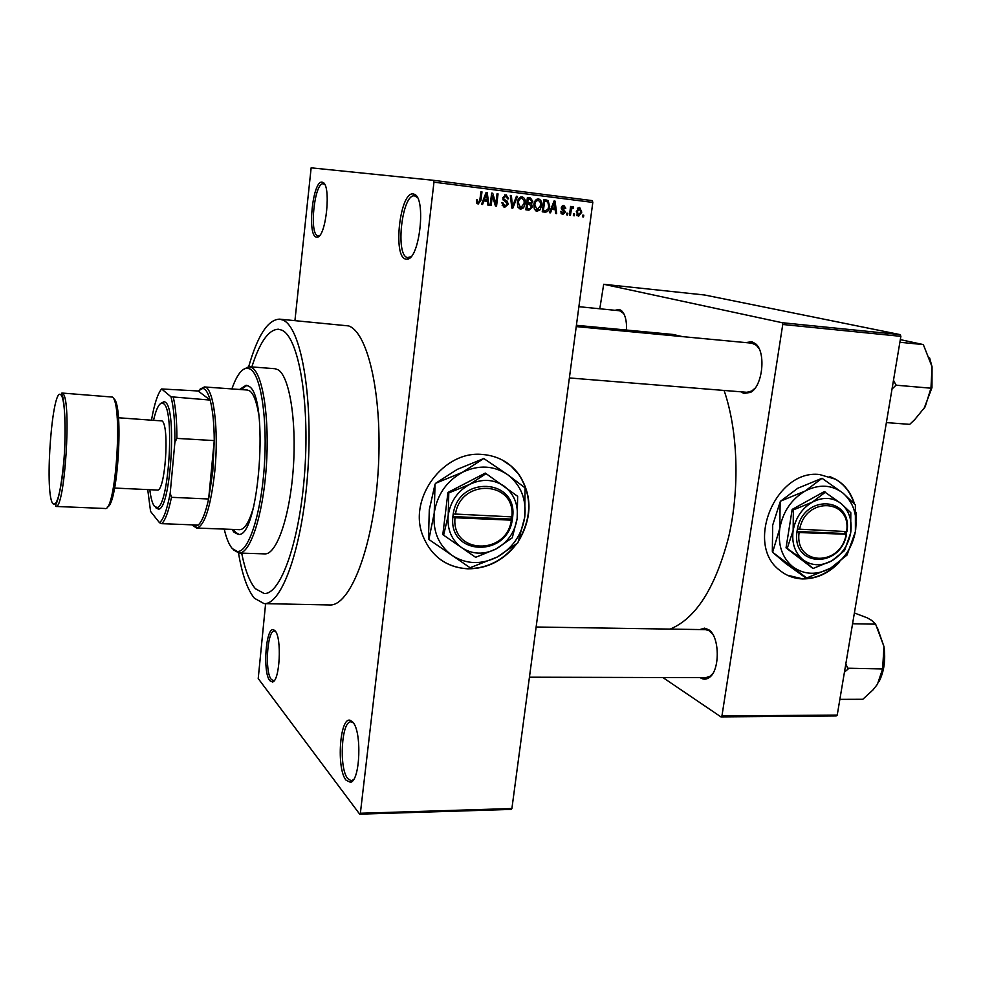 <?xml version="1.0" encoding="UTF-8"?>
<svg xmlns="http://www.w3.org/2000/svg" width="982" height="982" viewBox="0 0 982 982"><rect width="100%" height="100%" fill="white"/><g stroke="black" fill="none" stroke-linecap="round" stroke-linejoin="round"><path stroke-width="1.47" d="M275.058 630.812C282.067 637.465 279.833 681.508 272.456 681.974L269.829 680.686C262.501 672.474 265.852 626.491 273.573 629.757L275.058 630.812M275.574 631.5L274.395 631.082C267.239 629.879 264.551 671.909 271.29 679.384L273.34 680.661L274.518 680.256M322.145 182.186L322.661 182.321C331.548 184.248 326.171 237.435 317.198 237.116L316.388 237.079C306.912 236.024 312.73 179.878 322.145 182.186M324.723 184.506L323.373 183.818C314.424 181.658 308.913 234.821 317.91 235.79L319.629 235.471M413.262 193.982L414.146 194.215C426.446 197.235 419.719 259.199 407.199 259.15L405.799 259.088C392.493 257.321 399.969 191.011 413.262 193.982M417.338 197.505L414.674 195.909C402.031 193.147 394.96 255.921 407.591 257.566L410.979 256.707M352.734 722.065C362.088 731.197 360.21 781.095 350.451 782.298L346.081 780.211C336.175 768.832 339.809 716.344 350.255 720.334L352.734 722.065M353.287 722.777L351.004 721.856C341.441 720.678 338.741 768.366 347.788 778.652L351.2 780.739L353.446 779.733M854.475 503.876C851.075 492.817 844.802 484.605 835.645 479.241L819.491 474.515C775.436 469.212 744.479 544.961 779.99 570.505C786.557 575.808 794.094 578.619 802.601 578.926C816.275 579.012 828.55 573.439 839.414 562.244M855.678 529.752L856.23 512.408M787.294 575.194L802.269 578.766C815.158 578.889 826.893 573.869 837.462 563.729M854.009 503.361C850.572 492.485 844.336 484.396 835.301 479.118L829.864 476.601M519.159 540.149C532.33 517.035 532.232 495.1 518.864 474.355C509.744 462.313 497.53 455.685 482.211 454.445C443.692 450.468 408.291 497.911 422.493 534.846C430.754 555.947 445.889 567.277 467.886 568.836C487.514 568.75 503.741 560.44 516.593 543.905M440.182 559.372C448.332 565.202 457.489 568.296 467.653 568.664C486.802 568.615 502.784 560.648 515.599 544.74M519.613 538.836C532.072 516.004 531.728 494.462 518.606 474.22L510.996 465.971L501.716 459.711M699.933 629.56L704.499 628.136L708.759 629.732C719.855 636.532 720.174 670.804 709.151 677.592C706.303 679.581 703.443 679.667 700.559 677.862L700.24 677.641M705.898 677.654L710.17 676.168L712.785 673.517M712.49 633.893L709.053 630.677L705.567 629.646M615.039 310.287L619.212 309.428L621.446 310.607C625.117 314.166 626.823 320.648 626.553 330.05M623.779 313.602L619.605 310.754L578.889 306.691M745.878 342.608L751.77 341.687L755.502 343.712C766.267 351.937 762.769 386.208 750.579 392.383L743.89 393.426L740.919 391.818M569.376 377.947L746.897 392.297L751.746 391.032L755.06 388.185M759.074 348.659L756.373 345.259L751.844 343.172L576.238 326.589M255.381 588.697L264.17 593.496C280.84 594.834 300.148 540.137 304.837 470.022C309.711 399.944 298.295 336.863 281.834 330.161L278.507 329.24C268.7 329.412 259.813 341.982 251.834 366.924C259.813 341.982 268.7 329.412 278.507 329.24L281.834 330.161C298.295 336.863 309.711 399.944 304.837 470.022C300.148 540.137 280.84 594.834 264.17 593.496L255.381 588.697C249.637 581.933 245.058 570.076 241.67 553.136C245.058 570.076 249.637 581.933 255.381 588.697M238.503 553.013C242.173 574.716 247.464 589.789 254.399 598.234L264.084 603.623C282.006 605.084 302.886 546.078 307.894 470.243C313.086 394.457 300.602 326.785 282.865 320.046L279.526 319.15C267.914 319.616 257.628 335.463 248.679 366.703M264.084 603.623L329.67 604.961C349.887 606.422 372.915 548.472 377.972 473.962C383.226 399.502 368.667 332.788 348.647 325.914L279.526 319.15M682.429 336.617L673.124 334.469L576.409 325.3M359.694 814.164L360.369 813.256L511.904 808.53L511.094 809.401L359.694 814.164L258.217 678.55L265.606 603.66M294.944 320.537L311.147 167.836L433.578 180.32L592.306 200.635L592.809 202.415L433.97 182.173L433.578 180.32M578.447 216.445L576.324 211.584L579.638 207.411L581.774 212.173L578.447 216.445M570.432 215.291L569.45 215.181L570.603 206.429L571.585 206.551L571.401 207.951L572.764 206.539L573.635 207.128L573.193 208.344L571.45 209.006L570.432 215.291L569.45 215.168M562.711 214.506L560.673 211.388L561.679 211.351L562.944 213.254L564.441 212.063L561.311 207.644L563.803 205.41L565.804 208.209L564.797 208.245L563.729 206.674L562.318 207.583L565.46 211.965L562.711 214.506M545.145 212.173L542.236 211.817L543.795 199.702L548.116 200.475L549.687 206.527C549.503 209.988 547.993 211.879 545.145 212.173L542.236 211.793M528.942 210.173L525.836 209.792L527.383 197.615L530.489 198.008L532.858 201.42L531.446 203.839L532.44 206.981L528.942 210.173L525.836 209.767M512.813 208.184L511.818 208.061L510.345 195.467L511.401 195.602L512.432 206.686L516.446 196.24L517.514 196.375L512.813 208.184L511.818 208.061M491.16 205.52L490.128 205.385L491.638 193.098L492.731 193.233L495.824 203.618L497.039 193.773L498.058 193.908L496.536 206.183L495.444 206.048L492.363 195.676L491.16 205.52L490.128 205.385M476.626 203.004L476.38 199.96L477.424 199.923L478.344 202.636L479.572 201.85L480.959 191.748L481.978 191.871L480.959 200.242L478.136 204.072L476.626 203.004M511.904 808.53L592.809 202.415M360.369 813.256L433.97 182.173M482.579 204.452L481.511 204.33L486.127 192.398L487.207 192.533L488.962 205.25L487.894 205.115L487.465 201.335L483.917 200.893L482.579 204.452L481.511 204.317M504.674 207.349L501.827 202.795L502.858 202.758L504.944 205.925L507.252 204.084L502.747 197.75L506.049 194.755L508.651 198.806L507.62 198.83L505.779 196.179L503.754 197.922L503.926 199.211L507.093 201.089L508.271 204.195L504.674 207.349M517.858 207.03L517.391 202.722C517.6 199.309 519.134 197.333 521.97 196.781L522.093 196.793C524.744 197.947 525.763 200.193 525.174 203.544L523.627 207.791L520.509 209.301L517.858 207.03M534.331 209.068L533.877 204.784C534.098 201.371 535.632 199.395 538.455 198.867L538.553 198.867C541.18 200.021 542.187 202.255 541.598 205.594L540.051 209.829L536.958 211.326L534.331 209.068M550.509 212.836L549.466 212.713L554.044 200.991L555.088 201.126L556.671 213.597L555.64 213.475L555.247 209.755L551.823 209.338L550.509 212.836L549.466 212.701M567.633 214.948L566.651 214.825L566.872 213.106L567.854 213.229L567.633 214.948L566.651 214.825M574.347 215.782L573.365 215.659L573.598 213.941L574.568 214.064L574.347 215.782L573.365 215.647M583.541 216.912L582.572 216.789L582.792 215.083L583.774 215.205L583.541 216.912L582.572 216.789M837.229 715.068L836.148 715.964L720.948 716.897L721.942 715.964L837.229 715.068L900.875 336.347L782.752 324.477L782.151 322.71L900.199 334.629L900.875 336.347M721.942 715.964L782.752 324.477M782.151 322.71L603.697 284.277L704.745 295.017L900.199 334.629M599.793 308.778L603.697 284.277M662.899 677.543L720.948 716.897M670.129 629.094C695.821 618.525 715.313 587.911 728.595 537.252C739.949 488.692 737.998 430.656 724.09 390.455M476.417 202.39L478.357 202.636L476.417 202.39M480.947 191.76L481.978 191.871M477.817 202.39L476.921 203.47M486.127 192.411L487.207 192.533M485.673 199.653L485.881 201.138M487.894 205.103L488.962 205.25M483.917 200.893L487.465 201.335M484.433 199.493L487.293 199.849L486.593 193.761L484.433 199.493L487.293 199.849M484.764 195.909L485.832 196.032M485.648 193.65L486.593 193.761M491.638 193.11L492.731 193.233M494.683 203.483L495.824 203.618M497.039 193.798L498.058 193.908M495.444 206.036L496.536 206.183M491.344 195.565L492.363 195.676M502.195 205.569L504.944 205.925M504.674 194.89L505.742 196.179M507.62 198.683L508.651 198.806M502.747 197.799L503.754 197.922M502.784 199.076L503.926 199.211M503.201 200.095L507.093 201.089M504.466 200.77L505.239 201.555M507.264 204.06L508.271 204.195M504.822 205.913L503.373 206.92M510.358 195.479L511.401 195.602M511.647 206.588L512.432 206.686M516.446 196.253L517.514 196.375M520.669 196.952L521.798 198.204M518.103 207.533L520.681 207.877L524.167 203.384L525.174 203.544M522.068 207.595L523.627 207.791M520.595 207.865L519.196 208.81M519.282 197.91L521.921 198.217C519.687 198.61 518.508 200.156 518.398 202.869L520.681 207.877M517.391 202.746L518.398 202.869M524.167 203.384L524.093 200.574L521.921 198.217M527.371 197.652L530.489 198.008M527.788 197.701L529.985 199.395L528.206 199.174L527.739 202.808L530.685 203.053L531.827 201.494L529.949 199.395M531.851 201.298L532.858 201.42M529.347 203.004L528.746 203.507L531.446 203.839M528.746 203.507L529.519 204.477L527.555 204.231L527.015 208.491L530.194 208.736L531.434 206.871L529.531 204.477M531.434 206.858L532.44 206.981M528.991 208.736L526.242 209.829M526.733 202.697L529.617 203.041M527.199 199.051L528.206 199.174M526.733 202.685L527.739 202.808M526.561 204.109L527.555 204.231M526.021 208.368L527.015 208.491M537.105 199.051L538.185 200.267M540.591 205.471L541.598 205.594M538.504 209.632L540.051 209.829M536.97 209.89L535.62 210.811M538.382 200.291C536.16 200.684 534.994 202.231 534.871 204.931L537.129 209.903L540.603 205.434L540.53 202.636L538.382 200.291L535.767 199.997M533.877 204.808L534.871 204.931M534.576 209.583L537.129 209.903M543.783 199.727L548.116 200.475M545.366 200.156L546.495 201.482M543.611 201.126L544.605 201.236L543.414 210.529L545.194 210.749L547.919 209.289L548.705 206.392L549.687 206.527M545.28 210.749L542.408 211.817M542.42 210.394L543.414 210.529M548.705 206.392L547.747 201.887L544.605 201.236M554.032 201.003L555.088 201.126M553.222 208.074L553.418 209.534M555.64 213.462L556.671 213.597M551.823 209.338L555.247 209.755M552.338 207.963L555.1 208.307L554.474 202.329L552.338 207.963L555.1 208.307M552.694 204.44L553.725 204.563M553.566 202.218L554.474 202.329M560.882 212.996L562.944 213.254M562.379 205.717L562.87 206.576M564.797 208.086L565.804 208.209M561.704 206.441L563.729 206.674M561.336 207.472L562.318 207.583M561.287 208.196L562.539 208.356M561.458 209.006L562.551 210.173M564.466 211.842L565.46 211.965M562.097 213.155L561.373 213.855M570.603 206.441L571.585 206.551M572.506 208.098L571.401 207.951M571.99 206.932L573.635 207.128M570.284 208.859L571.45 209.006M570.051 210.639L571.033 210.762M578.116 207.779L578.607 208.552M580.792 212.051L581.774 212.173M577.76 215.083L577.085 215.709M579.441 208.65L577.293 211.707L578.631 215.205L580.779 212.137L579.441 208.65L577.441 208.405M576.324 211.584L577.293 211.707M576.594 214.935L578.631 215.205M231.948 529.384L234.011 532.207L238.037 534.294C259.187 540.272 269.657 394.715 248.532 386.11L246.126 385.251L239.583 389.473M246.899 385.374L241.081 389.584M233.446 529.445L235.52 532.269L238.773 534.257M224.227 529.089C226.4 538.467 229.113 544.985 232.378 548.656L237.214 551.418C248.151 552.989 260.819 515.587 264.232 467.592C267.755 419.645 260.954 374.94 250.226 369.072L247.169 368.14C241.744 368.446 236.65 375.37 231.887 388.921M242.677 369.883L248.79 366.703L251.908 367.636C262.795 373.541 269.768 418.504 266.294 467.051C262.943 515.636 250.177 553.946 239.031 553.05L233.397 549.822M239.031 553.05L264.821 553.885C276.58 554.793 289.899 516.753 293.274 468.488C296.785 420.271 289.297 375.554 277.796 369.637L274.886 368.704L249.146 366.716M247.292 390.026L249.6 390.848C253.577 393.647 256.633 401.613 258.769 414.785M253.761 506.319C249.44 521.761 244.751 529.543 239.706 529.679L196.584 528.046L192.57 525.333M192.067 524.842L195.283 526.413L198.204 525.075C202.071 521.552 205.545 512.85 208.638 498.991L212.812 471.188L214.26 440.599C214.137 423.463 212.763 409.948 210.136 400.067C208.074 392.714 205.619 388.835 202.771 388.418L198.131 390.983L161.625 388.958C157.709 393.598 154.346 403.897 151.535 419.83M199.997 389.203L204.428 386.957C213.462 386.577 219.096 429.551 214.776 471.593C210.713 506.896 204.71 525.714 196.768 528.046L196.584 528.046M198.204 525.075L161.809 523.676L159.477 522.682C163.478 519.552 167.05 509.707 170.205 493.16L171.469 497.309L208.638 498.991L214.26 440.599L176.907 438.389L174.882 442.416C175.078 422.493 173.765 407.285 170.966 396.777L161.625 388.958M170.966 396.777L210.136 400.067L198.131 390.983M170.205 493.16L174.882 442.416M147.73 489.601L150.577 511.45L159.477 522.682M171.469 497.309C168.573 511.315 165.357 520.092 161.809 523.676M173.348 397.538C175.704 407.493 176.883 421.106 176.907 438.389M149.804 489.699C150.823 498.058 152.333 503.557 154.358 506.184L156.862 507.436C168.622 508.958 175.115 410.316 163.638 403.7L162.533 403.086C159.354 402.694 156.371 408.316 153.609 419.965M160.925 403.307L164.227 401.601L165.369 402.239C177.263 409.003 170.561 510.726 158.384 509.093L155.794 507.792M117.153 417.669L162.079 420.947C169.8 426.004 165.111 492.498 157.23 490.043L113.323 487.993M844.446 672.118L848.018 669.147L845.833 663.844M839.868 699.356L862.81 699.282L873.01 689.892L877.454 684.245L882.622 668.951L848.166 668.226M852.572 623.754L875.625 624.159L883.947 646.512L882.622 668.951M854.377 612.977L867.18 617.825L871.586 620.342L875.625 624.159M879.111 681.447C884.168 671.332 885.776 659.695 883.947 646.512L877.392 627.78M923.988 408.708L931.967 387.669L932.041 366.752L930.961 388.197L925.154 406.83L914.745 419.584L909.713 424.359L886.378 422.591M892.012 389.056L896.014 385.19L930.961 388.197M896.014 385.19L893.497 380.243M899.88 342.276L923.326 344.584L932.041 366.752L929.598 357.865M900.322 339.625L923.326 344.584M895.756 385.631L895.915 384.649M511.806 516.876L453.193 513.954L452.825 517.281C448.749 555.898 507.203 557.678 512.273 519.846L512.739 516.569L511.806 516.876C516.25 480.861 460.595 477.755 455.427 514.408M512.739 516.569L512.702 516.569C517.526 478.492 458.619 475.153 453.23 513.954M443.618 535.178L475.632 557.31L442.808 534.613L443.618 535.178L448.209 515.415C446.994 529.286 451.511 540.051 461.749 547.711C472.514 554.523 483.966 554.928 496.143 548.926L512.273 537.817L517.158 518.41L517.649 496.315L485.304 473.078L447.952 492.424L442.808 534.613M475.632 557.31L496.143 548.926C507.952 542.138 514.961 531.974 517.158 518.41C518.496 504.797 514.175 494.056 504.171 486.2C493.578 479.118 482.052 478.516 469.617 484.408L448.786 492.927L447.952 492.424M486.176 473.557L469.617 484.408C457.514 491.221 450.382 501.557 448.209 515.415L448.786 492.927M462.412 472.305C446.454 481.241 437.064 494.83 434.228 513.07C432.669 531.336 438.647 545.476 452.15 555.493C466.303 564.392 481.34 564.895 497.273 557.003C512.714 548.103 521.884 534.785 524.756 517.06C526.548 499.237 520.902 485.145 507.817 474.785C493.921 465.431 478.786 464.596 462.412 472.305L435.664 483.279L457.244 469.384L483.77 458.508L462.412 472.305M428.483 538.517L429.294 509.818L435.026 484.2L434.228 513.07L428.888 539.462L470.059 567.731L497.273 557.003L517.907 542.788L524.756 517.06L525.063 487.894L507.817 474.785L483.77 458.508M435.664 483.279L435.026 484.2M452.874 516.569L511.033 519.085L512.322 519.846L511.377 520.165L455.01 517.747C451.241 554.241 506.479 555.947 511.377 520.165M452.825 517.281L455.01 517.747M511.033 519.085L511.315 516.863M846.607 531.569L797.384 529.089L796.93 532.121C791.823 567.314 840.641 568.799 846.521 534.257L846.607 531.569C851.86 498.709 805.498 496.119 799.593 529.507M847.049 531.262L847.024 531.262C852.671 496.524 803.571 493.75 797.409 529.089M787.208 548.41L803.067 559.826L813.01 568.492L786.042 547.87L787.208 548.41L793.149 530.427C791.541 543.071 794.843 552.866 803.067 559.826C811.758 566 821.32 566.344 831.766 560.845L844.532 550.607L850.67 532.931L850.817 512.727L841.193 503.619L824.229 491.638L792.179 509.413L786.042 547.87M813.01 568.492L831.766 560.845C841.942 554.609 848.239 545.305 850.67 532.931C852.376 520.509 849.221 510.738 841.193 503.619C832.626 497.199 823.026 496.708 812.384 502.121L793.358 509.891L792.179 509.413M825.445 492.105L812.384 502.121C801.975 508.369 795.567 517.796 793.149 530.427L793.358 509.891M805.117 491.037C791.406 499.237 782.973 511.647 779.806 528.279C777.719 544.912 782.089 557.788 792.94 566.884C804.393 574.961 816.963 575.378 830.637 568.148C843.968 559.973 852.216 547.796 855.396 531.593C857.642 515.329 853.518 502.489 842.998 493.111C831.766 484.642 819.148 483.954 805.117 491.037L780.727 501.065L797.814 488.226L822.02 478.283L805.117 491.037M805.854 577.956L785.784 563.521L772.625 552.277L806.701 577.981L830.637 568.148L847.036 555.051L855.396 531.593L855.371 504.908L842.998 493.111L822.02 478.283M772.331 551.405L772.687 525.174L780.15 501.9L779.806 528.279L772.625 552.277M780.727 501.065L780.15 501.9M796.991 531.471L844.79 533.533L846.558 534.257L799.103 532.551C794.34 565.804 840.457 567.228 846.116 534.564M796.93 532.121L799.103 532.551M844.79 533.533L845.134 531.508M479.94 200.119L480.959 200.242M503.115 199.947L505.423 200.23M511.413 204.612L512.273 204.722M543.819 199.739L546.581 200.046M561.36 208.724L563.594 208.994M61.891 393.033L63.008 393.733C71.833 400.742 64.702 510.53 55.728 506.442L55.888 504.367C56.17 503.496 58.319 501.151 61.535 481.843C67.193 447.411 65.045 395.439 61.571 394.334L61.891 393.033L112.427 397.072C123.045 404.142 115.753 512.604 105 508.492L55.728 506.442M61.203 395.23C52.586 382.673 44.141 490.742 52.611 503.422C56.931 507.473 60.7 493.111 63.904 460.325C66.359 430.349 64.972 399.49 61.203 395.23M113.924 398.778C123.892 405.259 117.779 505.976 107.394 506.822M273.794 680.6L272.456 681.974M323.864 183.941L322.661 182.321M318.684 235.827L317.198 237.116M415.509 196.13L414.146 194.215M408.917 257.615L407.199 259.15M351.949 780.616L350.451 782.298M709.802 631.168L708.759 629.732M710.17 676.168L709.151 677.592M622.306 311.969L621.446 310.607M756.373 345.259L755.502 343.712M751.746 391.032L750.579 392.383M352.698 780.702L351.851 780.727M409.825 257.824L408.794 257.714M415.656 195.222L414.785 195.111M416.454 196.13L415.423 195.995M351.74 721.942L350.255 720.334M274.837 631.144L273.573 629.757M237.214 551.418L238.675 553.026M247.169 368.14L248.79 366.703M705.948 677.654L529.433 677.199M708.317 629.695L536.135 627.007M202.771 388.418L204.428 386.957M204.244 386.945L247.317 390.026M195.283 526.413L196.768 528.046M162.533 403.086L164.227 401.601M156.862 507.436L158.384 509.093"/></g></svg>
